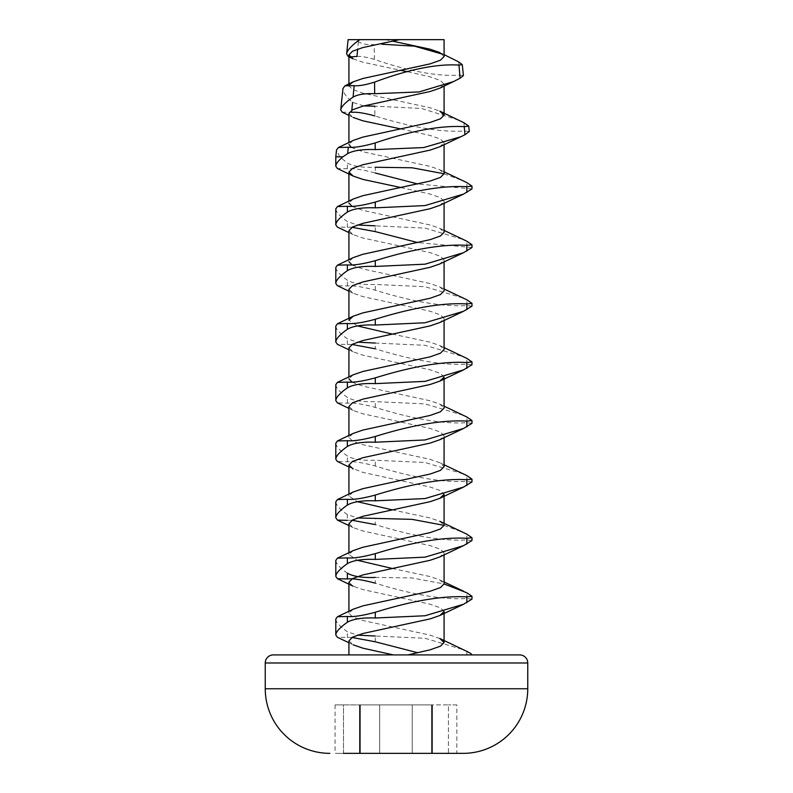 <?xml version="1.0" encoding="UTF-8"?>
<svg xmlns="http://www.w3.org/2000/svg" width="793" height="793" viewBox="0 0 793 793"><rect width="100%" height="100%" fill="white"/><g stroke="black" fill="none" stroke-linecap="round" stroke-linejoin="round"><path stroke-width="0.59" stroke-dasharray="3.96 2.97" d="M352.023 637.463L337.431 637.285M335.796 619.036C335.895 622.138 339.751 626.381 347.374 631.793L357.435 635.143M335.796 560.443C335.895 563.536 339.751 567.788 347.374 573.19M335.796 501.84C335.895 504.943 339.751 509.195 347.374 514.598L357.435 517.948M471.974 481.936L466.849 481.341C443.257 482.729 412.737 477.614 375.287 465.997C362.788 462.616 353.48 461.199 347.374 461.754L337.431 461.496M335.796 443.247C335.895 446.35 339.751 450.593 347.374 456.005C353.083 459.306 362.391 460.713 375.287 460.237L425.058 462.497L463.627 474.026M471.974 423.333L466.849 422.738C443.257 424.136 412.737 419.021 375.287 407.394C362.788 404.014 353.48 402.606 347.374 403.161L337.431 402.903M335.796 384.655C335.895 387.747 339.751 392 347.374 397.402C353.083 400.703 362.391 402.12 375.287 401.645L425.058 403.895L463.627 415.423M352.023 344.479L337.431 344.311M335.796 326.052C335.895 329.154 339.751 333.407 347.374 338.809L357.435 342.16M471.974 306.148L466.849 305.553C443.257 306.941 412.737 301.826 375.287 290.208C362.788 286.828 353.48 285.411 347.374 285.966L337.431 285.708M335.796 267.459C335.895 270.562 339.751 274.804 347.374 280.216C353.083 283.517 362.391 284.925 375.287 284.449L425.058 286.709L463.627 298.237M352.023 227.284L337.431 227.115M335.796 208.866C335.895 211.959 339.751 216.211 347.374 221.614L357.435 224.964M335.796 156.845L339.741 156.845L347.374 163.021C353.083 166.322 362.391 167.729 375.287 167.264L375.287 173.013C362.788 169.633 353.48 168.215 347.374 168.78L337.431 168.522M432.433 753.35L359.487 753.35L432.433 753.35L432.433 704.908L432.433 753.35M456.847 704.908L448.422 704.908L456.847 704.908L456.847 753.35L335.072 753.35L360.339 753.35L343.488 753.35L343.488 704.908L360.339 704.908L335.072 704.908L343.488 704.908L343.488 753.35M432.433 704.908L359.487 704.908L432.433 704.908M360.339 704.908L360.339 753.35L359.487 753.35L360.339 753.35L360.339 704.908L359.487 704.908L360.339 704.908M448.422 753.35L431.58 753.35L448.422 753.35L448.422 704.908L431.58 704.908L448.422 704.908L448.422 753.35M471.974 654.909L393.407 654.909L471.974 654.909M356.959 56.452C360.785 56.075 366.574 57.056 374.336 59.396C409.277 71.38 437.776 76.624 459.841 75.137L463.429 75.563M363.789 105.915L352.568 102.376C345.907 96.667 342.715 92.038 342.982 88.469M342.17 112.16L351.616 112.328L351.824 110.217M458.78 120.189L421.549 108.453L374.792 106.203L374.891 115.947C411.636 127.435 441.552 132.461 464.629 131.014L469.317 131.539M339.741 156.845L336.519 149.946M471.974 188.952L417.881 184.006M444.08 173.776L463.627 181.042M471.974 247.545L417.881 242.599M375.287 231.606L375.287 225.856L425.058 228.106L463.627 239.645M471.974 364.74L466.849 364.146C443.257 365.543 412.737 360.428 375.287 348.801L375.287 343.052L425.058 345.302L463.627 356.83M352.023 520.267L347.374 520.357L347.374 514.598M471.974 540.529L466.849 539.934C443.257 541.332 412.737 536.217 375.287 524.589L375.287 518.84M444.08 525.353L463.627 532.618M471.974 599.121L466.849 598.527C443.257 599.924 412.737 594.809 375.287 583.182L375.287 577.433L412.053 577.948L444.08 583.955M348.107 39.65L399.593 39.65M374.336 59.396L374.197 44.586C366.703 44.923 361.43 43.932 358.377 41.603L356.305 39.65M375.287 641.785L375.287 636.026L425.058 638.286L463.627 649.814M353.133 58.841L362.857 62.201L400.852 70.359M407.721 71.717L430.143 76.852L440.462 80.519L444.08 84.177L439.867 88.142M348.92 113.478L353.133 117.443L348.92 115.391M400.852 128.952L430.143 135.454L440.462 139.112L444.08 142.78L439.867 146.735M400.852 187.544L430.143 194.047L440.462 197.705L444.08 201.372L439.867 205.337M348.92 230.674L353.133 234.629L362.857 237.989L430.143 252.64L440.462 256.308L444.08 259.965L439.867 263.93M348.92 289.267L353.133 293.232L362.857 296.592L430.143 311.243L440.462 314.9L444.08 318.568L439.867 322.523M348.92 347.859L353.133 351.824L362.857 355.185L430.143 369.835L440.462 373.493L444.08 377.161M348.92 406.462L353.133 410.417L362.857 413.777L430.143 428.428L440.462 432.096L444.08 435.754L439.867 439.719M348.92 466.968L362.857 472.38L430.143 487.031L440.402 490.659L444.08 494.297M348.92 523.648L353.133 527.613L362.857 530.973L430.143 545.624L440.462 549.281L444.08 552.949L439.867 556.914M348.92 582.25L353.133 586.205L362.857 589.566L430.143 604.216L440.402 607.854L444.08 611.482M348.92 640.843L353.133 644.808L348.92 642.756M385.071 39.65L392.148 41.058M444.08 54.618L439.867 52.566L444.08 56.531M349.049 85.158L348.92 85.832L352.538 89.49L362.857 93.148L430.143 107.798L439.867 111.159M353.133 140.46L348.92 144.425L348.92 142.512M351.349 147.399L362.857 151.75L430.143 166.401L439.867 169.761L444.08 173.726M353.133 199.053L348.92 203.018L348.92 201.105M352.023 206.398L362.857 210.343L430.143 224.994L439.867 228.354L444.08 232.319M353.133 257.656L348.92 261.621L348.92 259.698M352.023 265.001L362.857 268.936L430.143 283.587L439.867 286.947L444.08 290.912M348.92 318.3L348.92 320.213L357.435 325.913M392.148 334.041L430.143 342.189L439.867 345.55L444.08 349.515M353.133 374.841L348.92 378.806L348.92 376.893M352.023 382.186L362.857 386.132L430.143 400.782L439.867 404.143L444.08 408.108M353.133 433.444L348.92 437.409L352.538 441.067L362.857 444.724L430.143 459.375L439.867 462.735L444.08 466.7M353.133 492.037L348.92 496.002L357.435 501.701M392.148 509.83L430.143 517.978L439.867 521.338L444.08 525.303M353.133 550.629L348.92 554.594L357.435 560.294M392.148 568.422L430.143 576.57L439.867 579.931L444.08 583.896M353.133 609.232L348.92 613.197L352.538 616.855L362.857 620.513L430.143 635.163L439.867 638.524M347.374 637.542L347.374 631.793M347.374 461.754L347.374 456.005M347.374 403.161L347.374 397.402M347.374 344.568L347.374 338.809M347.374 285.966L347.374 280.216M347.374 227.373L347.374 221.614M347.374 168.78L347.374 163.021M432.145 704.908L432.145 753.35L432.145 704.908M412.231 704.908L412.231 753.35L412.231 704.908M359.774 704.908L359.774 753.35L359.774 704.908M379.678 704.908L379.678 753.35L379.678 704.908M527.751 688.76L265.249 688.76M527.751 662.988L265.249 662.988M458.701 61.923L459.841 75.137M463.915 122.727L464.629 131.014M466.849 188.357L466.849 182.598M466.849 246.95L466.849 241.201M375.287 290.208L375.287 284.449M466.849 305.553L466.849 299.794M466.849 364.146L466.849 358.386M375.287 407.394L375.287 401.645M466.849 422.738L466.849 416.989M375.287 465.997L375.287 460.237M466.849 481.341L466.849 475.582M466.849 539.934L466.849 534.175M466.849 598.527L466.849 592.777M358.377 41.603L357.663 49.107M466.849 654.909L466.849 651.37M359.487 704.908L359.487 753.35L359.487 704.908M335.072 704.908L335.072 753.35M431.58 704.908L431.58 753.35L431.58 704.908M353.133 234.629L348.92 232.587M353.133 293.232L348.92 291.18M353.133 351.824L348.92 349.782M353.133 410.417L348.92 408.375M353.133 527.613L348.92 525.571M348.92 85.158L348.92 85.832M444.08 84.177L444.08 86.1M444.08 142.78L444.08 144.693M444.08 201.372L444.08 203.286M444.08 259.965L444.08 261.888M444.08 318.568L444.08 320.481M348.92 435.486L348.92 437.409M444.08 435.754L444.08 437.677M348.92 494.079L348.92 496.002M348.92 552.681L348.92 554.594M444.08 552.949L444.08 554.862M348.92 611.274L348.92 613.197M444.08 171.803L439.867 169.761M444.08 230.406L439.867 228.354M444.08 288.999L439.867 286.947M444.08 347.592L439.867 345.55M444.08 406.185L439.867 404.143M444.08 464.787L439.867 462.735M444.08 581.973L439.867 579.931"/><path stroke-width="1.19" d="M348.92 54.886L352.538 51.218L362.857 47.56L399.593 39.65L444.08 39.65L348.107 39.65L346.62 53.855L348.077 56.382L353.133 58.841L348.92 54.886L348.92 85.832M360.062 39.65L358.476 40.542C351.021 46.093 347.066 50.524 346.62 53.855M348.92 642.756L337.431 637.294L335.796 634.995L335.796 619.036L337.431 616.746L353.133 609.232L362.857 605.872L430.143 591.221L440.462 587.554L444.08 583.896L444.08 554.862M375.287 583.182C362.788 579.802 353.48 578.394 347.374 578.949L337.431 578.692L335.796 576.402L335.796 560.443L337.431 558.153L353.133 550.629L362.857 547.269L430.143 532.618L440.462 528.961L444.08 525.303L444.08 494.356L439.867 498.311L430.143 501.672L362.857 516.322L352.538 519.99L348.92 523.648L348.92 552.681M347.374 520.357L337.431 520.099L335.796 517.809L335.796 501.84L337.431 499.55L353.133 492.037L362.857 488.676L430.143 474.026L440.462 470.368L444.08 466.7L444.08 437.677M337.431 461.496L335.796 459.206L335.796 443.247L337.431 440.958L353.133 433.444L362.857 430.084L430.143 415.433L440.462 411.765L444.08 408.108L444.08 377.161L439.867 381.126L430.143 384.486L362.857 399.137L352.538 402.794L348.92 406.462L348.92 435.486M348.92 408.375L337.431 402.903L335.796 400.614L335.796 384.655L337.431 382.365L353.133 374.841L362.857 371.481L430.143 356.83L440.462 353.172L444.08 349.515L444.08 320.481M348.92 349.782L337.431 344.311L335.796 342.021L335.796 326.052L337.431 323.762L353.133 316.248L348.92 320.213M348.92 291.18L337.431 285.718L335.796 283.418L335.796 267.459L337.431 265.169L353.133 257.656L362.857 254.295L430.143 239.645L440.462 235.977L444.08 232.319L444.08 203.286M348.92 232.587L337.431 227.115L335.796 224.825L335.796 208.866L337.431 206.577L353.133 199.053L362.857 195.693L430.143 181.042L440.462 177.384L444.08 173.726L444.08 144.693M460.971 136.693L439.867 146.735L430.143 150.095L362.857 164.746L352.538 168.413L348.92 172.071L353.133 176.036L337.431 168.522L335.796 166.233L335.796 156.845L342.834 156.845L347.681 153.604C353.529 150.472 362.708 149.143 375.218 149.59L423.769 147.557L460.971 136.693L464.946 134.731L469.317 131.539L468.742 126.107L463.915 122.727L439.867 111.159L444.08 115.124L440.462 118.791L430.143 122.449L362.857 137.1L353.133 140.46L338.423 147.508L348.286 147.26C354.164 147.825 363.125 146.388 375.148 142.958C411.329 130.726 441.037 125.304 464.262 126.672L468.742 126.107M335.796 156.845L336.519 149.946L338.423 147.518M462.279 64.63L463.429 75.563L460.099 78.21L453.606 81.55L419.041 91.938L374.673 93.713C364.849 93.326 357.653 94.466 353.073 97.123C345.282 102.495 341.168 106.728 340.732 109.83L342.982 88.469L344.955 85.813L354.164 85.684C358.664 86.14 365.464 84.95 374.564 82.125C408.643 69.368 436.784 63.688 458.969 65.076L462.279 64.63L458.701 61.923L444.08 54.618M343.488 753.35L463.162 753.35A64.59 64.59 0 0 0 527.751 688.76L527.751 662.988A8.079 8.079 0 0 0 519.683 654.909L471.974 654.909C471.894 654.205 470.19 653.026 466.849 651.37L439.867 638.524L444.08 642.489L440.462 646.156L430.143 649.814L407.929 654.909L471.974 654.909M329.838 753.35A64.59 64.59 0 0 1 265.249 688.76L265.249 662.988A8.079 8.079 0 0 1 273.317 654.909L519.683 654.909M456.847 753.35L463.162 753.35M353.133 644.808L362.857 648.168L393.407 654.909L273.317 654.909M442.544 54.182L414.59 46.182L381.78 44.21M340.732 109.83L342.17 112.16L348.92 115.391M374.792 106.203L363.789 105.915M351.616 112.328C356.711 111.863 364.463 113.062 374.891 115.947M335.796 166.233C335.845 163.953 338.195 160.82 342.834 156.845M417.881 184.006L375.287 173.013M375.287 167.264L412.053 167.779L444.08 173.776M444.08 171.803L466.849 182.598L471.974 186.137L466.849 186.732C443.257 185.344 412.737 190.459 375.287 202.076C362.788 205.466 353.48 206.874 347.374 206.319L337.431 206.577M335.796 224.825C335.895 221.723 339.751 217.48 347.374 212.068C353.083 208.767 362.391 207.36 375.287 207.835L425.058 205.575L463.627 194.047L471.974 188.952L471.974 186.137M417.881 242.599L375.287 231.606L352.023 227.284M357.435 224.964L375.287 225.856M444.08 230.406L466.849 241.201L471.974 244.74L466.849 245.334C443.257 243.937 412.737 249.052 375.287 260.679C362.788 264.059 353.48 265.467 347.374 264.912L337.431 265.169M335.796 283.418C335.895 280.325 339.751 276.073 347.374 270.671C353.083 267.37 362.391 265.952 375.287 266.428L425.058 264.178L463.627 252.65L471.974 247.545L471.974 244.74M444.08 288.999L466.849 299.794L471.974 303.332L466.849 303.927C443.257 302.529 412.737 307.644 375.287 319.272C362.788 322.652 353.48 324.069 347.374 323.504L337.431 323.762M335.796 342.021C335.895 338.918 339.751 334.666 347.374 329.264C353.083 325.963 362.391 324.555 375.287 325.031L425.058 322.771L463.627 311.243L471.974 306.148L471.974 303.332M375.287 348.801L352.023 344.479M357.435 342.16L375.287 343.052M444.08 347.592L466.849 358.386L471.974 361.925L466.849 362.52C443.257 361.132 412.737 366.247 375.287 377.864C362.788 381.255 353.48 382.662 347.374 382.107L337.431 382.365M335.796 400.614C335.895 397.511 339.751 393.269 347.374 387.856C353.083 384.555 362.391 383.148 375.287 383.624L425.058 381.364L463.627 369.835L471.974 364.74L471.974 361.925M444.08 406.185L466.849 416.989L471.974 420.528L466.849 421.123C443.257 419.725 412.737 424.84 375.287 436.467C362.788 439.847 353.48 441.255 347.374 440.7L337.431 440.958M335.796 459.206C335.895 456.114 339.751 451.861 347.374 446.459C353.083 443.158 362.391 441.741 375.287 442.216L425.058 439.966L463.627 428.438L471.974 423.333L471.974 420.528M444.08 464.787L466.849 475.582L471.974 479.121L466.849 479.715C443.257 478.318 412.737 483.433 375.287 495.06C362.788 498.44 353.48 499.858 347.374 499.293L337.431 499.55M335.796 517.809C335.895 514.707 339.751 510.454 347.374 505.052C353.083 501.751 362.391 500.343 375.287 500.819L425.058 498.559L463.627 487.031L471.974 481.936L471.974 479.121M375.287 524.589L352.023 520.267M357.435 517.948L412.053 519.356L444.08 525.353M439.867 521.338L466.849 534.175L471.974 537.713L466.849 538.308C443.257 536.92 412.737 542.035 375.287 553.653C362.788 557.033 353.48 558.45 347.374 557.895L337.431 558.153M335.796 576.402C335.895 573.299 339.751 569.057 347.374 563.645C353.083 560.344 362.391 558.936 375.287 559.412L425.058 557.152L463.627 545.624L471.974 540.529L471.974 537.713M347.374 578.949L347.374 573.19C353.083 576.491 362.391 577.909 375.287 577.433M444.08 583.955L466.849 592.777L471.974 596.316L466.849 596.911C443.257 595.513 412.737 600.628 375.287 612.255C362.788 615.636 353.48 617.043 347.374 616.488L337.431 616.746M335.796 634.995C335.895 631.902 339.751 627.65 347.374 622.247C353.083 618.946 362.391 617.529 375.287 618.005L425.058 615.755L463.627 604.226L471.974 599.121L471.974 596.316M417.881 652.778L375.287 641.785L352.023 637.463M357.435 635.143L375.287 636.026M350.06 56.898L356.959 56.452L357.663 49.107M400.852 70.359L407.721 71.717M453.606 81.55L439.867 88.142L430.143 91.502L362.857 106.153L352.538 109.811L348.92 113.478L348.92 142.512M353.133 117.443L362.857 120.804L400.852 128.952M353.133 176.036L362.857 179.396L400.852 187.544M463.627 194.047L439.867 205.337L430.143 208.698L362.857 223.348L352.538 227.006L348.92 230.674L348.92 259.698M463.627 252.64L439.867 263.93L430.143 267.291L362.857 281.941L352.538 285.599L348.92 289.267L348.92 318.3M463.627 311.243L439.867 322.523L430.143 325.883L362.857 340.534L352.538 344.202L348.92 347.859L348.92 376.893M463.627 428.428L439.867 439.719L430.143 443.079L362.857 457.73L352.538 461.387L348.92 465.055L353.133 469.02M463.627 545.624L439.867 556.914L430.143 560.274L362.857 574.925L352.538 578.583L348.92 582.25L348.92 611.274M444.08 611.482L439.867 615.507L430.143 618.867L362.857 633.518L352.538 637.175L348.92 640.843L348.92 654.909L407.929 654.909M392.148 41.058L430.143 49.206L439.867 52.566M444.08 39.65L444.08 56.531L440.462 60.189L430.143 63.856L362.857 78.507L353.133 81.867L349.049 85.158M348.92 144.425L351.349 147.399M348.92 203.018L352.023 206.398M348.92 261.621L352.023 265.001M444.08 261.888L444.08 290.912L440.462 294.58L430.143 298.237L362.857 312.888L353.133 316.248M357.435 325.913L392.148 334.041M348.92 378.806L352.023 382.186M357.435 501.701L392.148 509.83M357.435 560.294L392.148 568.422M358.565 39.65L358.476 40.542M348.286 147.26L347.681 153.604M354.164 85.684L353.073 97.123M265.249 662.988L527.751 662.988M265.249 688.76L527.751 688.76M458.969 65.076L460.099 78.21M374.564 82.125L374.673 93.713M352.568 102.376L351.824 110.217M464.262 126.672L464.946 134.731M375.148 142.958L375.218 149.59M466.849 192.491L466.849 186.732M375.287 207.835L375.287 202.076M347.374 212.068L347.374 206.319M466.849 251.084L466.849 245.334M375.287 266.428L375.287 260.679M347.374 270.671L347.374 264.912M466.849 309.686L466.849 303.927M375.287 325.031L375.287 319.272M347.374 329.264L347.374 323.504M466.849 368.279L466.849 362.52M375.287 383.624L375.287 377.864M347.374 387.856L347.374 382.107M466.849 426.872L466.849 421.123M375.287 442.216L375.287 436.467M347.374 446.459L347.374 440.7M466.849 485.475L466.849 479.715M375.287 500.819L375.287 495.06M347.374 505.052L347.374 499.293M466.849 544.067L466.849 538.308M375.287 559.412L375.287 553.653M347.374 563.645L347.374 557.895M466.849 602.66L466.849 596.911M375.287 618.005L375.287 612.255M347.374 622.247L347.374 616.488M439.867 381.126L463.627 369.835M348.92 466.968L337.431 461.506M439.867 498.311L463.627 487.031M348.92 525.571L337.431 520.099M353.133 586.205L337.431 578.692M439.867 615.507L463.627 604.216M444.08 86.1L444.08 115.124M348.92 172.071L348.92 201.105M348.92 465.055L348.92 494.079M444.08 611.542L444.08 642.489M344.955 85.813L353.133 81.867M463.627 591.221L444.08 581.973"/></g></svg>
